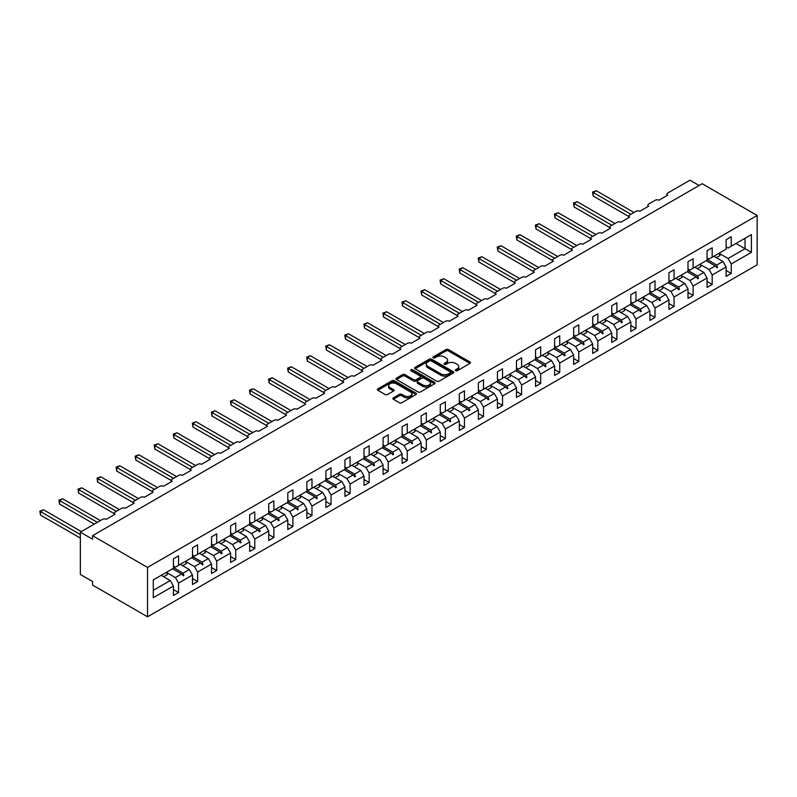 <?xml version="1.0" encoding="UTF-8"?>
<svg xmlns="http://www.w3.org/2000/svg" width="797" height="797" viewBox="0 0 797 797"><rect width="100%" height="100%" fill="white"/><g stroke="black" fill="none" stroke-linecap="round" stroke-linejoin="round"><path stroke-width="1.2" d="M455.555 370.735A1.186 0.687 0 0 0 457.239 370.735L469.971 363.372A1.694 0.976 0 0 0 470.469 362.685A1.694 0.976 0 0 0 469.971 361.987L448.392 349.524A1.694 0.976 0 0 0 445.991 349.524L433.249 356.887A1.186 0.687 0 0 0 432.901 357.365A1.186 0.687 0 0 0 433.249 357.853A1.186 0.687 0 0 0 434.933 357.853L436.577 356.897A5.43 3.128 0 0 1 444.258 356.897L446.051 357.943A5.43 3.128 0 0 1 447.645 360.154A5.43 3.128 0 0 1 446.051 362.366L444.407 363.322A1.186 0.687 0 0 0 444.059 363.811A1.186 0.687 0 0 0 444.407 364.289A1.186 0.687 0 0 0 446.081 364.289L447.735 363.342A5.43 3.128 0 0 1 455.406 363.342L457.209 364.378A5.43 3.128 0 0 1 458.793 366.59A5.43 3.128 0 0 1 457.209 368.812L455.555 369.758A1.186 0.687 0 0 0 455.207 370.246A1.186 0.687 0 0 0 455.555 370.735L455.555 369.758M393.349 397.852A1.694 0.976 0 0 0 392.851 398.54A1.694 0.976 0 0 0 393.349 399.237L399.407 402.734A1.694 0.976 0 0 0 401.808 402.734L415.954 394.565A1.694 0.976 0 0 0 416.452 393.867A1.694 0.976 0 0 0 415.954 393.18L394.366 380.717A1.694 0.976 0 0 0 391.975 380.717L377.818 388.886A1.694 0.976 0 0 0 377.32 389.584A1.694 0.976 0 0 0 377.818 390.271L385.14 394.495A1.694 0.976 0 0 0 387.531 394.495L393.588 390.998A1.694 0.976 0 0 0 394.087 390.301A1.694 0.976 0 0 0 393.588 389.613L389.962 387.521A4.533 2.62 0 0 1 388.637 385.668A4.533 2.62 0 0 1 391.437 383.247A4.533 2.62 0 0 1 396.378 383.815L410.585 392.014A4.533 2.62 0 0 1 411.919 393.867A4.533 2.62 0 0 1 409.12 396.288A4.533 2.62 0 0 1 404.169 395.72L401.808 394.356A1.694 0.976 0 0 0 399.407 394.356L393.349 397.852L393.349 399.237L399.407 395.77L399.407 394.356M757.15 215.469L147.535 567.424L147.535 616.798L757.15 264.843L757.15 215.469L702.177 183.728L92.562 535.684L92.562 539.21L80.348 532.157L102.584 519.325A2.59 1.494 180 0 1 106.25 519.325L115.047 514.244A2.59 1.494 0 0 1 114.28 513.188A2.59 1.494 0 0 1 115.047 512.122L121.642 508.317A2.59 1.494 180 0 1 125.308 508.317L134.105 503.236A2.59 1.494 0 0 1 133.338 502.18A2.59 1.494 0 0 1 134.105 501.124L140.7 497.318A2.59 1.494 180 0 1 144.367 497.318L153.163 492.237A2.59 1.494 0 0 1 152.396 491.181A2.59 1.494 0 0 1 153.163 490.125L159.759 486.309A2.59 1.494 180 0 1 163.425 486.309L172.212 481.239A2.59 1.494 0 0 1 171.455 480.173A2.59 1.494 0 0 1 172.212 479.117L178.817 475.311A2.59 1.494 180 0 1 182.483 475.311L191.27 470.23A2.59 1.494 0 0 1 190.513 469.174A2.59 1.494 0 0 1 191.27 468.118L197.875 464.302A2.59 1.494 180 0 1 201.541 464.302L210.328 459.231A2.59 1.494 0 0 1 209.571 458.165A2.59 1.494 0 0 1 210.328 457.109L216.933 453.304A2.59 1.494 180 0 1 220.6 453.304L229.387 448.223A2.59 1.494 0 0 1 228.629 447.167A2.59 1.494 0 0 1 229.387 446.111L235.992 442.305A2.59 1.494 180 0 1 239.648 442.305L248.445 437.224A2.59 1.494 0 0 1 247.688 436.168A2.59 1.494 0 0 1 248.445 435.102L255.05 431.297A2.59 1.494 180 0 1 258.706 431.297L267.503 426.216A2.59 1.494 0 0 1 266.746 425.16A2.59 1.494 0 0 1 267.503 424.104L274.108 420.298A2.59 1.494 180 0 1 277.764 420.298L286.561 415.217A2.59 1.494 0 0 1 285.804 414.161A2.59 1.494 0 0 1 286.561 413.095L293.166 409.289A2.59 1.494 180 0 1 296.823 409.289L305.62 404.209A2.59 1.494 0 0 1 304.862 403.152A2.59 1.494 0 0 1 305.62 402.096L312.215 398.291A2.59 1.494 180 0 1 315.881 398.291L324.678 393.21A2.59 1.494 0 0 1 323.921 392.154A2.59 1.494 0 0 1 324.678 391.098L331.273 387.282A2.59 1.494 180 0 1 334.939 387.282L343.736 382.211A2.59 1.494 0 0 1 342.979 381.145A2.59 1.494 0 0 1 343.736 380.089L350.331 376.284A2.59 1.494 180 0 1 353.998 376.284L362.794 371.203A2.59 1.494 0 0 1 362.037 370.147A2.59 1.494 0 0 1 362.794 369.091L369.39 365.275A2.59 1.494 180 0 1 373.056 365.275L381.853 360.204A2.59 1.494 0 0 1 381.096 359.138A2.59 1.494 0 0 1 381.853 358.082L388.448 354.276A2.59 1.494 180 0 1 392.114 354.276L400.911 349.196A2.59 1.494 0 0 1 400.154 348.14A2.59 1.494 0 0 1 400.911 347.084L407.506 343.278A2.59 1.494 180 0 1 411.172 343.278L419.969 338.197A2.59 1.494 0 0 1 419.212 337.141A2.59 1.494 0 0 1 419.969 336.075L426.564 332.269A2.59 1.494 180 0 1 430.231 332.269L439.027 327.188A2.59 1.494 0 0 1 438.27 326.132A2.59 1.494 0 0 1 439.027 325.076L445.623 321.271A2.59 1.494 180 0 1 449.289 321.271L458.086 316.19A2.59 1.494 0 0 1 457.329 315.134A2.59 1.494 0 0 1 458.086 314.068L464.681 310.262A2.59 1.494 180 0 1 468.347 310.262L477.144 305.181A2.59 1.494 0 0 1 476.387 304.125A2.59 1.494 0 0 1 477.144 303.069L483.739 299.264A2.59 1.494 180 0 1 487.405 299.264L496.202 294.183A2.59 1.494 0 0 1 495.445 293.127A2.59 1.494 0 0 1 496.202 292.071L502.797 288.255A2.59 1.494 180 0 1 506.464 288.255L515.26 283.184A2.59 1.494 0 0 1 514.503 282.118A2.59 1.494 0 0 1 515.26 281.062L521.856 277.256A2.59 1.494 180 0 1 525.522 277.256L534.319 272.175A2.59 1.494 0 0 1 533.562 271.119A2.59 1.494 0 0 1 534.319 270.063L540.914 266.248A2.59 1.494 180 0 1 544.58 266.248L553.377 261.177A2.59 1.494 0 0 1 552.62 260.111A2.59 1.494 0 0 1 553.377 259.055L559.972 255.249A2.59 1.494 180 0 1 563.638 255.249L572.435 250.168A2.59 1.494 0 0 1 571.678 249.112A2.59 1.494 0 0 1 572.435 248.056L579.03 244.251A2.59 1.494 180 0 1 582.697 244.251L591.494 239.17A2.59 1.494 0 0 1 590.736 238.114A2.59 1.494 0 0 1 591.494 237.048L598.089 233.242A2.59 1.494 180 0 1 601.755 233.242L610.552 228.161A2.59 1.494 0 0 1 609.795 227.105A2.59 1.494 0 0 1 610.552 226.049L617.147 222.243A2.59 1.494 180 0 1 620.813 222.243L629.61 217.163A2.59 1.494 0 0 1 628.853 216.107A2.59 1.494 0 0 1 629.61 215.041L636.205 211.235A2.59 1.494 180 0 1 639.871 211.235L648.668 206.154A2.59 1.494 0 0 1 647.911 205.098A2.59 1.494 0 0 1 648.668 204.042L655.264 200.236A2.59 1.494 180 0 1 658.93 200.236L667.727 195.155A2.59 1.494 0 0 1 666.969 194.099A2.59 1.494 0 0 1 667.727 193.043L689.963 180.202L699.118 185.492M147.535 567.424L92.562 535.684M436.696 381.205A1.694 0.976 0 0 0 439.097 381.205L453.244 373.036A1.694 0.976 0 0 0 453.742 372.338A1.694 0.976 0 0 0 453.244 371.651L431.665 359.188A1.694 0.976 0 0 0 429.264 359.188L415.117 367.357A1.694 0.976 0 0 0 414.619 368.045A1.694 0.976 0 0 0 415.117 368.742L436.696 381.205M411.451 370.984A1.186 0.687 0 0 1 412.657 371.153L412.657 369.748L434.604 382.411A1.694 0.976 0 0 1 435.092 383.108A1.694 0.976 0 0 1 434.604 383.795L420.447 391.965A1.694 0.976 0 0 1 418.056 391.965L396.468 379.502L396.468 378.117A1.694 0.976 0 0 0 395.97 378.814A1.694 0.976 0 0 0 396.468 379.502M396.468 378.117L402.525 374.62A1.694 0.976 0 0 1 404.926 374.62L413.673 379.681A1.694 0.976 0 0 0 416.074 379.681L420.089 377.36A1.694 0.976 0 0 0 420.587 376.662A1.694 0.976 0 0 0 420.089 375.975L410.973 370.715A1.186 0.687 0 0 1 410.624 370.226A1.186 0.687 0 0 1 411.362 369.599A1.186 0.687 0 0 1 412.657 369.748M173.437 566.009L175.39 567.145L178.568 565.312L178.568 555.858L173.437 558.817L173.437 568.271L153.283 579.907L153.283 597.68L173.437 586.044L170.259 580.545L161.223 575.324M173.437 589.571L178.568 592.53L178.568 583.085L192.495 575.045L189.317 569.536L180.281 564.326M166.384 572.376L175.39 577.586L178.568 583.085M192.495 555.011L194.448 556.137L197.626 554.304L197.626 544.849L192.495 547.818L192.495 557.272L178.568 565.312M192.495 578.572L197.626 581.531L197.626 572.077L211.554 564.037L208.376 558.538L199.34 553.317M185.442 561.377L194.448 566.577L197.626 572.077M211.554 544.012L213.506 545.138L216.684 543.305L216.684 533.851L211.554 536.809L211.554 546.264L197.626 554.304M211.554 567.564L216.684 570.532L216.684 561.078L230.612 553.038L227.434 547.539L218.398 542.319M204.5 550.368L213.506 555.579L216.684 561.078M230.612 533.004L232.565 534.129L235.743 532.296L235.743 522.852L230.612 525.811L230.612 535.265L216.684 543.305M230.612 556.565L235.743 559.524L235.743 550.069L249.67 542.03L246.492 536.53L237.456 531.31M223.549 539.37L232.565 544.57L235.743 550.069M249.67 522.005L251.623 523.131L254.801 521.298L254.801 511.843L249.67 514.812L249.67 524.257L235.743 532.296M249.67 545.556L254.801 548.525L254.801 539.071L268.728 531.031L265.55 525.532L256.514 520.311M239.867 532.705L243.593 530.553A13.818 7.98 60 0 0 242.597 528.341L251.623 533.572L254.801 539.071M268.728 510.997L270.681 512.122L273.859 510.289L273.859 500.845L268.728 503.804L268.728 513.258L254.801 521.298M268.728 534.558L273.859 537.517L273.859 528.072L287.787 520.023L284.609 514.523L275.573 509.303M258.925 521.706L262.651 519.554A13.818 7.98 60 0 0 261.655 517.343L270.681 522.563L273.859 528.072M287.787 499.998L289.739 501.124L292.917 499.291L292.917 489.836L287.787 492.805L287.787 502.249L273.859 510.289M287.787 523.549L292.917 526.518L292.917 517.064L306.845 509.024L303.667 503.525L294.631 498.304M280.723 506.364L289.739 511.564L292.917 517.064M306.845 488.989L308.798 490.125L311.976 488.292L311.976 478.838L306.845 481.796L306.845 491.251L292.917 499.291M306.845 512.551L311.976 515.51L311.976 506.065L325.903 498.025L322.725 492.516L313.689 487.296M297.042 499.699L300.768 497.547A13.818 7.98 60 0 0 299.772 495.335L308.798 500.556L311.976 506.065M325.903 477.991L327.856 479.117L331.034 477.283L331.034 467.829L325.903 470.798L325.903 480.242L311.976 488.292M325.903 501.552L331.034 504.511L331.034 495.057L344.962 487.017L341.783 481.518L332.748 476.297M318.84 484.357L327.856 489.557L331.034 495.057M344.962 466.982L346.914 468.118L350.092 466.285L350.092 456.83L344.962 459.789L344.962 469.244L331.034 477.283M344.962 490.544L350.092 493.502L350.092 484.058L364.02 476.018L360.842 470.509L351.806 465.299M337.898 473.348L346.914 478.559L350.092 484.058M364.02 455.984L365.972 457.109L369.15 455.276L369.15 445.822L364.02 448.791L364.02 458.245L350.092 466.285M364.02 479.545L369.15 482.504L369.15 473.049L383.078 465.01L379.9 459.51L370.864 454.29M356.956 462.35L365.972 467.55L369.15 473.049M383.078 444.985L385.031 446.111L388.209 444.278L388.209 434.823L383.078 437.782L383.078 447.237L369.15 455.276M383.078 468.536L388.209 471.505L388.209 462.051L402.136 454.011L398.958 448.512L389.912 443.291M376.015 451.341L385.031 456.551L388.209 462.051M402.136 433.976L404.089 435.102L407.267 433.269L407.267 423.825L402.136 426.784L402.136 436.238L388.209 444.278M402.136 457.538L407.267 460.497L407.267 451.042L421.195 443.002L418.017 437.503L408.971 432.283M395.073 440.342L404.089 445.543L407.267 451.042M421.195 422.978L423.147 424.104L426.325 422.271L426.325 412.816L421.195 415.785L421.195 425.229L407.267 433.269M421.195 446.529L426.325 449.498L426.325 440.044L440.253 432.004L437.075 426.505L428.029 421.284M411.391 433.678L415.117 431.526A13.818 7.98 60 0 0 414.121 429.314L423.147 434.544L426.325 440.044M440.253 411.969L442.205 413.105L445.384 411.262L445.384 401.818L440.253 404.776L440.253 414.231L426.325 422.271M440.253 435.531L445.384 438.489L445.384 429.045L459.311 420.995L456.133 415.496L447.087 410.276M430.45 422.679L434.176 420.527A13.818 7.98 60 0 0 433.179 418.315L442.205 423.536L445.384 429.045M459.311 400.971L461.264 402.096L464.442 400.263L464.442 390.809L459.311 393.778L459.311 403.222L445.384 411.262M459.311 424.522L464.442 427.491L464.442 418.036L478.369 409.997L475.191 404.497L466.145 399.277M449.508 411.67L453.234 409.519A13.818 7.98 60 0 0 452.238 407.307L461.264 412.537L464.442 418.036M478.369 389.962L480.322 391.098L483.5 389.265L483.5 379.81L478.369 382.769L478.369 392.224L464.442 400.263M478.369 413.523L483.5 416.482L483.5 407.038L497.428 398.998L494.25 393.489L485.204 388.269M471.306 396.328L480.322 401.529L483.5 407.038M497.428 378.964L499.38 380.089L502.558 378.256L502.558 368.802L497.428 371.771L497.428 381.215L483.5 389.265M497.428 402.525L502.558 405.484L502.558 396.029L516.486 387.99L513.308 382.49L504.262 377.27M490.364 385.33L499.38 390.53L502.558 396.029M516.486 367.955L518.439 369.091L521.617 367.258L521.617 357.803L516.486 360.762L516.486 370.216L502.558 378.256M516.486 391.516L521.617 394.475L521.617 385.031L535.544 376.991L532.366 371.482L523.32 366.271M509.422 374.321L518.439 379.531L521.617 385.031M535.544 356.956L537.497 358.082L540.675 356.249L540.675 346.805L535.544 349.763L535.544 359.218L521.617 367.258M535.544 380.518L540.675 383.477L540.675 374.022L554.602 365.982L551.424 360.483L542.378 355.263M528.481 363.322L537.497 368.523L540.675 374.022M554.602 345.958L556.555 347.084L559.733 345.25L559.733 335.796L554.602 338.755L554.602 348.209L540.675 356.249M554.602 369.509L559.733 372.478L559.733 363.024L573.661 354.984L570.483 349.485L561.437 344.264M547.539 352.314L556.555 357.524L559.733 363.024M573.661 334.949L575.613 336.075L578.791 334.242L578.791 324.797L573.661 327.756L573.661 337.211L559.733 345.25M573.661 358.511L578.791 361.469L578.791 352.015L592.709 343.975L589.541 338.476L580.495 333.256M566.597 341.315L575.613 346.516L578.791 352.015M592.709 323.951L594.672 325.076L597.85 323.243L597.85 313.789L592.709 316.758L592.709 326.202L578.791 334.242M592.709 347.502L597.85 350.471L597.85 341.016L611.767 332.977L608.599 327.477L599.553 322.257M582.916 334.65L586.642 332.498A13.818 7.98 60 0 0 585.646 330.287L594.672 335.517L597.85 341.016M611.767 312.942L613.73 314.078L616.898 312.235L616.898 302.79L611.767 305.749L611.767 315.204L597.85 323.243M611.767 336.503L616.898 339.462L616.898 330.018L630.826 321.968L627.657 316.469L618.611 311.248M601.974 323.652L605.7 321.5A13.818 7.98 60 0 0 604.704 319.288L613.73 324.509L616.898 330.018M630.826 301.943L632.788 303.069L635.956 301.236L635.956 291.782L630.826 294.751L630.826 304.195L616.898 312.235M630.826 325.495L635.956 328.464L635.956 319.009L649.884 310.969L646.716 305.47L637.67 300.25M621.032 312.643L624.758 310.491A13.818 7.98 60 0 0 623.762 308.28L632.788 313.51L635.956 319.009M649.884 290.935L651.846 292.071L655.014 290.238L655.014 280.783L649.884 283.742L649.884 293.196L635.956 301.236M649.884 314.496L655.014 317.455L655.014 308.011L668.942 299.971L665.774 294.462L656.728 289.241M640.091 301.645L643.817 299.493A13.818 7.98 60 0 0 642.82 297.281L651.846 302.501L655.014 308.011M668.942 279.936L670.905 281.062L674.073 279.229L674.073 269.775L668.942 272.743L668.942 282.188L655.014 290.238M668.942 303.498L674.073 306.456L674.073 297.002L688 288.962L684.832 283.463L675.786 278.243M661.889 286.302L670.905 291.503L674.073 297.002M688 268.928L689.963 270.063L693.131 268.23L693.131 258.776L688 261.735L688 271.189L674.073 279.229M688 292.489L693.131 295.448L693.131 286.003L707.059 277.964L703.881 272.454L694.845 267.244M680.947 275.294L689.963 280.504L693.131 286.003M707.059 257.929L709.021 259.055L712.189 257.222L712.189 247.777L707.059 250.736L707.059 260.191L693.131 268.23M707.059 281.49L712.189 284.449L712.189 274.995L726.117 266.955L726.117 276.41L731.247 273.451L731.247 263.996L751.412 252.36L745.056 248.694L745.056 238.253L751.412 234.587L751.412 252.36M700.005 264.295L709.021 269.496L712.189 274.995M726.117 246.931L728.069 248.056L731.247 246.223L731.247 236.769L726.117 239.728L726.117 249.182L712.189 257.222M726.117 270.482L731.247 273.451M719.063 253.287L728.069 258.497L731.247 263.996M80.348 532.157L80.348 574.478L92.562 581.531L92.562 585.058L147.535 616.798M178.568 592.53L173.437 595.498L173.437 586.044M197.626 581.531L192.495 584.49L192.495 575.045M216.684 570.532L211.554 573.491L211.554 564.037M235.743 559.524L230.612 562.483L230.612 553.038M254.801 548.525L249.67 551.484L249.67 542.03M273.859 537.517L268.728 540.486L268.728 531.031M292.917 526.518L287.787 529.477L287.787 520.023M311.976 515.51L306.845 518.478L306.845 509.024M331.034 504.511L325.903 507.47L325.903 498.025M350.092 493.502L344.962 496.471L344.962 487.017M369.15 482.504L364.02 485.463L364.02 476.018M388.209 471.505L383.078 474.464L383.078 465.01M407.267 460.497L402.136 463.455L402.136 454.011M426.325 449.498L421.195 452.457L421.195 443.002M445.384 438.489L440.253 441.458L440.253 432.004M464.442 427.491L459.311 430.45L459.311 420.995M483.5 416.482L478.369 419.451L478.369 409.997M502.558 405.484L497.428 408.443L497.428 398.998M521.617 394.475L516.486 397.444L516.486 387.99M540.675 383.477L535.544 386.435L535.544 376.991M559.733 372.478L554.602 375.437L554.602 365.982M578.791 361.469L573.661 364.428L573.661 354.984M597.85 350.471L592.709 353.43L592.709 343.975M616.898 339.462L611.767 342.431L611.767 332.977M635.956 328.464L630.826 331.422L630.826 321.968M655.014 317.455L649.884 320.424L649.884 310.969M674.073 306.456L668.942 309.415L668.942 299.971M693.131 295.448L688 298.417L688 288.962M712.189 284.449L707.059 287.408L707.059 277.964M731.247 246.223L751.412 234.587M183.111 562.692L183.888 562.244M173.437 567.544L183.111 573.133L189.317 569.536M175.39 577.586L181.606 573.989L183.27 575.852L183.888 575.504L183.111 573.133M172.57 568.779L181.606 573.989M202.169 551.683L202.946 551.235M192.495 556.545L202.169 562.124L208.376 558.538M194.448 566.577L200.665 562.991L202.328 564.854L202.946 564.495L202.169 562.124M191.629 557.77L200.665 562.991M221.227 540.685L222.004 540.236M211.554 545.537L221.227 551.125L227.434 547.539M213.506 555.579L219.723 551.992L221.387 553.845L222.004 553.497L221.227 551.125M210.677 546.772L219.723 551.992M240.276 529.676L241.053 529.228M230.612 534.538L240.276 540.117L246.492 536.53M232.565 544.57L238.781 540.984L240.445 542.847L241.053 542.488L240.276 540.117M229.735 535.763L238.781 540.984M259.334 518.678L260.111 518.229M249.67 523.529L259.334 529.118L265.55 525.532M251.623 533.572L257.839 529.985L259.503 531.838L260.111 531.489L259.334 529.118M248.794 524.765L257.839 529.985M278.392 507.669L279.169 507.221M268.728 512.531L278.392 518.11L284.609 514.523M270.681 522.563L276.898 518.977L278.561 520.839L279.169 520.481L278.392 518.11M267.852 513.756L276.898 518.977M297.45 496.67L298.227 496.222M287.787 501.532L297.45 507.111L303.667 503.525M289.739 511.564L295.956 507.978L297.62 509.831L298.227 509.482L297.45 507.111M286.91 502.758L295.956 507.978M316.509 485.672L317.286 485.224M306.845 490.524L316.509 496.103L322.725 492.516M308.798 500.556L315.014 496.969L316.678 498.832L317.286 498.484L316.509 496.103M305.968 491.749L315.014 496.969M335.567 474.663L336.344 474.215M325.903 479.525L335.567 485.104L341.783 481.518M327.856 489.557L334.073 485.971L335.736 487.834L336.344 487.475L335.567 485.104M325.027 480.75L334.073 485.971M354.625 463.665L355.402 463.216M344.962 468.516L354.625 474.105L360.842 470.509M346.914 478.559L353.131 474.962L354.795 476.825L355.402 476.476L354.625 474.105M344.085 469.752L353.131 474.962M373.683 452.656L374.46 452.208M364.02 457.518L373.683 463.097L379.9 459.51M365.972 467.55L372.189 463.964L373.853 465.827L374.46 465.468L373.683 463.097M363.143 458.743L372.189 463.964M392.742 441.658L393.519 441.209M383.078 446.509L392.742 452.098L398.958 448.512M385.031 456.551L391.247 452.965L392.911 454.818L393.519 454.469L392.742 452.098M382.201 447.745L391.247 452.965M411.8 430.649L412.577 430.201M402.136 435.511L411.8 441.09L418.017 437.503M404.089 445.543L410.306 441.956L411.969 443.819L412.577 443.461L411.8 441.09M401.26 436.736L410.306 441.956M430.858 419.65L431.635 419.202M421.195 424.502L430.858 430.091L437.075 426.505M423.147 434.544L429.364 430.958L431.028 432.811L431.635 432.462L430.858 430.091M420.318 425.737L429.364 430.958M449.916 408.642L450.694 408.194M440.253 413.504L449.916 419.083L456.133 415.496M442.205 423.536L448.422 419.949L450.086 421.812L450.694 421.454L449.916 419.083M439.376 414.729L448.422 419.949M468.975 397.643L469.752 397.195M459.311 402.505L468.975 408.084L475.191 404.497M461.264 412.537L467.48 408.951L469.144 410.804L469.752 410.455L468.975 408.084M458.434 403.73L467.48 408.951M488.033 386.645L488.81 386.196M478.369 391.496L488.033 397.075L494.25 393.489M480.322 401.529L486.539 397.942L488.202 399.805L488.81 399.456L488.033 397.075M477.493 392.722L486.539 397.942M507.091 375.636L507.868 375.188M497.428 380.498L507.091 386.077L513.308 382.49M499.38 390.53L505.597 386.943L507.261 388.806L507.868 388.448L507.091 386.077M496.551 381.723L505.597 386.943M526.15 364.637L526.927 364.189M516.486 369.489L526.15 375.078L532.366 371.482M518.439 379.531L524.645 375.935L526.319 377.798L526.927 377.449L526.15 375.078M515.609 370.725L524.645 375.935M545.208 353.629L545.985 353.181M535.544 358.491L545.208 364.07L551.424 360.483M537.497 368.523L543.703 364.936L545.377 366.799L545.985 366.441L545.208 364.07M534.667 359.716L543.703 364.936M564.266 342.63L565.043 342.182M554.602 347.482L564.266 353.071L570.483 349.485M556.555 357.524L562.762 353.938L564.435 355.791L565.043 355.442L564.266 353.071M553.726 348.717L562.762 353.938M583.324 331.622L584.101 331.173M573.661 336.483L583.324 342.062L589.541 338.476M575.613 346.516L581.82 342.929L583.494 344.792L584.101 344.434L583.324 342.062M572.784 337.709L581.82 342.929M602.383 320.623L603.16 320.175M592.709 325.475L602.383 331.064L608.599 327.477M594.672 335.517L600.878 331.931L602.552 333.784L603.16 333.435L602.383 331.064M591.842 326.71L600.878 331.931M621.441 309.615L622.218 309.166M611.767 314.476L621.441 320.055L627.657 316.469M613.73 324.509L619.936 320.922L621.61 322.785L622.218 322.426L621.441 320.055M610.901 315.702L619.936 320.922M640.499 298.616L641.276 298.168M630.826 303.478L640.499 309.057L646.716 305.47M632.788 313.51L638.995 309.923L640.668 311.776L641.276 311.428L640.499 309.057M629.959 304.703L638.995 309.923M659.557 287.617L660.334 287.169M649.884 292.469L659.557 298.048L665.774 294.462M651.846 302.501L658.053 298.915L659.727 300.778L660.334 300.429L659.557 298.048M649.017 293.695L658.053 298.915M678.616 276.609L679.393 276.16M668.942 281.471L678.616 287.05L684.832 283.463M670.905 291.503L677.111 287.916L678.785 289.779L679.393 289.421L678.616 287.05M668.075 282.696L677.111 287.916M697.674 265.61L698.451 265.162M688 270.462L697.674 276.051L703.881 272.454M689.963 280.504L696.17 276.908L697.833 278.771L698.451 278.422L697.674 276.051M687.134 271.697L696.17 276.908M716.732 254.602L717.509 254.153M707.059 259.463L716.732 265.042L722.939 261.456L713.903 256.236M709.021 269.496L715.228 265.909L716.892 267.772L717.509 267.413L716.732 265.042M706.192 260.689L715.228 265.909M722.939 261.456L726.117 266.955M728.069 258.497L745.056 248.694L736.02 243.474M153.283 590.348L170.259 580.545M715.586 266.308L717.509 267.413M696.528 277.306L698.451 278.422M677.47 288.315L679.393 289.421M658.412 299.313L660.334 300.429M639.353 310.322L641.276 311.428M620.295 321.321L622.218 322.426M601.237 332.329L603.16 333.435M582.179 343.328L584.101 344.434M563.12 354.326L565.043 355.442M544.062 365.335L545.985 366.441M525.004 376.333L526.927 377.449M505.946 387.342L507.868 388.448M486.887 398.341L488.81 399.456M467.829 409.349L469.752 410.455M448.771 420.348L450.694 421.454M429.713 431.356L431.635 432.462M410.654 442.355L412.577 443.461M391.596 453.354L393.519 454.469M372.538 464.362L374.46 465.468M353.489 475.361L355.402 476.476M334.431 486.369L336.344 487.475M315.373 497.368L317.286 498.484M296.315 508.376L298.227 509.482M277.256 519.375L279.169 520.481M258.198 530.384L260.111 531.489M239.14 541.382L241.053 542.488M220.082 552.381L222.004 553.497M201.023 563.389L202.946 564.495M181.965 574.388L183.888 575.504M456.033 370.894L457.209 370.216A5.43 3.128 0 0 0 458.793 368.005L458.793 366.59M447.645 360.154L447.645 361.569A5.43 3.128 0 0 1 446.051 363.781L444.875 364.458M469.951 363.392L448.392 350.939A1.694 0.976 0 0 0 445.991 350.939L433.727 358.022M453.244 371.651L453.244 373.036L431.665 360.593A1.694 0.976 0 0 0 429.264 360.593L415.137 368.752L415.117 367.357M450.245 372.827A1.186 0.687 0 0 0 450.594 372.338A1.186 0.687 0 0 0 450.245 371.86L431.307 360.921A1.186 0.687 0 0 0 429.623 360.921L427.889 361.918A5.43 3.128 0 0 0 426.295 364.139A5.43 3.128 0 0 0 427.889 366.351L440.841 373.833A5.43 3.128 0 0 0 448.512 373.833L450.245 372.827L450.245 374.231A1.186 0.687 0 0 0 450.594 373.753L450.594 372.338M426.295 364.139L426.295 365.544A5.43 3.128 0 0 0 427.889 367.766L427.889 366.351M450.245 374.231L448.512 375.238A5.43 3.128 0 0 1 440.841 375.238L427.889 367.766M396.488 379.521L402.525 376.035L402.525 374.62M420.587 376.662L420.587 378.077A1.694 0.976 0 0 1 420.089 378.774L416.074 381.086A1.694 0.976 0 0 1 413.673 381.086L404.926 376.035A1.694 0.976 0 0 0 402.525 376.035M412.657 371.153L434.574 383.815M422.759 384.921A4.533 2.62 0 0 0 427.7 385.489A4.533 2.62 0 0 0 430.5 383.068A4.533 2.62 0 0 0 429.175 381.215L424.163 378.326A1.694 0.976 0 0 0 421.772 378.326L417.748 380.647A1.694 0.976 0 0 0 417.259 381.345A1.694 0.976 0 0 0 417.748 382.032L422.759 384.921L422.759 386.336A4.533 2.62 0 0 0 427.7 386.904A4.533 2.62 0 0 0 430.5 384.483L430.5 383.068M417.259 381.345L417.259 382.749A1.694 0.976 0 0 0 417.748 383.447L417.748 382.032M422.759 386.336L417.748 383.447M411.919 393.867L411.919 395.282A4.533 2.62 0 0 1 409.12 397.703A4.533 2.62 0 0 1 404.169 397.135L401.808 395.77A1.694 0.976 0 0 0 399.407 395.77M388.637 385.668L388.637 387.073A4.533 2.62 0 0 0 389.962 388.926L389.962 387.521M393.569 391.008L389.962 388.926M415.954 393.18L415.954 394.565L394.366 382.132A1.694 0.976 0 0 0 391.975 382.132L377.848 390.281L377.818 388.886M592.53 192.087L593.207 192.475L593.207 196.002L592.53 192.087L596.256 190.712L593.207 192.475L630.955 214.273M593.207 196.002L628.853 216.585M596.256 190.712L634.004 212.51M714.411 255.947A13.818 7.98 60 0 1 714.799 256.754M719.053 253.267A13.818 7.98 60 0 1 720.05 255.478L716.324 257.63M573.471 203.096L574.149 203.474L574.149 207.001L573.471 203.096L577.197 201.711L574.149 203.474L611.897 225.272M574.149 207.001L609.795 227.583M577.197 201.711L614.945 223.509M695.353 266.945A13.818 7.98 60 0 1 695.741 267.762M699.995 264.265A13.818 7.98 60 0 1 700.991 266.487L697.265 268.639M554.413 214.094L555.091 214.483L555.091 218.009L554.413 214.094L558.139 212.719L555.091 214.483L592.838 236.281M555.091 218.009L590.736 238.592M558.139 212.719L595.887 234.517M676.294 277.954A13.818 7.98 60 0 1 676.683 278.761M680.937 275.274A13.818 7.98 60 0 1 681.933 277.486L678.207 279.637M535.355 225.093L536.032 225.481L536.032 229.008L535.355 225.093L539.081 223.718L536.032 225.481L573.78 247.279M536.032 229.008L571.678 249.591M539.081 223.718L576.829 245.516M657.236 288.952A13.818 7.98 60 0 1 657.635 289.769M661.879 286.272A13.818 7.98 60 0 1 662.875 288.494L659.149 290.636M516.297 236.101L516.974 236.49L516.974 240.017L516.297 236.101L520.023 234.726L516.974 236.49L554.722 258.278M516.974 240.017L552.62 260.599M520.023 234.726L557.77 256.514M638.178 299.961A13.818 7.98 60 0 1 638.576 300.768M497.238 247.1L497.916 247.488L497.916 251.015L497.238 247.1L500.964 245.725L497.916 247.488L535.664 269.286M497.916 251.015L533.562 271.598M500.964 245.725L538.712 267.523M619.12 310.96A13.818 7.98 60 0 1 619.518 311.776M478.18 258.108L478.858 258.497L478.858 262.024L478.18 258.108L481.906 256.734L478.858 258.497L516.605 280.285M478.858 262.024L514.503 282.596M481.906 256.734L519.654 278.522M600.061 321.968A13.818 7.98 60 0 1 600.46 322.775M459.122 269.107L459.799 269.496L459.799 273.022L459.122 269.107L462.848 267.732L459.799 269.496L497.547 291.294M459.799 273.022L495.445 293.605M462.848 267.732L500.596 289.53M581.003 332.967A13.818 7.98 60 0 1 581.402 333.774M440.064 280.116L440.741 280.504L440.741 284.031L440.064 280.116L443.79 278.741L440.741 280.504L478.489 302.292M440.741 284.031L476.387 304.603M443.79 278.741L481.537 300.529M561.945 343.965A13.818 7.98 60 0 1 562.343 344.782M566.587 341.285A13.818 7.98 60 0 1 567.584 343.507L563.858 345.659M421.005 291.114L421.683 291.503L421.683 295.029L421.005 291.114L424.731 289.739L421.683 291.503L459.431 313.301M421.683 295.029L457.329 315.612M424.731 289.739L462.479 311.537M542.887 354.974A13.818 7.98 60 0 1 543.285 355.781M547.529 352.294A13.818 7.98 60 0 1 548.525 354.506L544.799 356.657M401.947 302.123L402.624 302.501L402.624 306.028L401.947 302.123L405.673 300.738L402.624 302.501L440.372 324.299M402.624 306.028L438.27 326.611M405.673 300.738L443.431 322.536M523.828 365.972A13.818 7.98 60 0 1 524.227 366.789M528.471 363.293A13.818 7.98 60 0 1 529.467 365.514L525.741 367.666M382.889 313.121L383.566 313.51L383.566 317.037L382.889 313.121L386.615 311.747L383.566 313.51L421.314 335.308M383.566 317.037L419.212 337.619M386.615 311.747L424.373 333.545M504.77 376.981A13.818 7.98 60 0 1 505.168 377.788M509.413 374.301A13.818 7.98 60 0 1 510.409 376.513L506.683 378.665M363.84 324.12L364.508 324.509L364.508 328.035L363.84 324.12L367.556 322.745L364.508 324.509L402.256 346.306M364.508 328.035L400.154 348.618M367.556 322.745L405.314 344.543M485.712 387.98A13.818 7.98 60 0 1 486.11 388.797M490.354 385.3A13.818 7.98 60 0 1 491.35 387.521L487.625 389.663M344.782 335.129L345.45 335.517L345.45 339.044L344.782 335.129L348.498 333.754L345.45 335.517L383.198 357.305M345.45 339.044L381.096 359.626M348.498 333.754L386.256 355.542M466.653 398.988A13.818 7.98 60 0 1 467.052 399.795M471.296 396.308A13.818 7.98 60 0 1 472.292 398.52L468.566 400.672M325.724 346.127L326.391 346.516L326.391 350.042L325.724 346.127L329.45 344.752L326.391 346.516L364.139 368.314M326.391 350.042L362.037 370.625M329.45 344.752L367.198 366.55M447.595 409.987A13.818 7.98 60 0 1 447.994 410.804M306.666 357.136L307.333 357.524L307.333 361.051L306.666 357.136L310.392 355.761L307.333 357.524L345.081 379.312M307.333 361.051L342.979 381.624M310.392 355.761L348.14 377.549M428.537 420.995A13.818 7.98 60 0 1 428.935 421.802M287.607 368.134L288.275 368.523L288.275 372.05L287.607 368.134L291.333 366.759L288.275 368.523L326.023 390.321M288.275 372.05L323.921 392.632M291.333 366.759L329.081 388.557M409.479 431.994A13.818 7.98 60 0 1 409.877 432.801M268.549 379.143L269.217 379.531L269.217 383.058L268.549 379.143L272.275 377.768L269.217 379.531L306.965 401.319M269.217 383.058L304.862 403.631M272.275 377.768L310.023 399.556M390.42 442.993A13.818 7.98 60 0 1 390.819 443.809M395.063 440.313A13.818 7.98 60 0 1 396.059 442.534L392.333 444.686M249.491 390.141L250.158 390.53L250.158 394.057L249.491 390.141L253.217 388.767L250.158 390.53L287.906 412.328M250.158 394.057L285.804 414.639M253.217 388.767L290.965 410.565M371.362 454.001A13.818 7.98 60 0 1 371.761 454.808M376.005 451.321A13.818 7.98 60 0 1 377.001 453.533L373.275 455.685M230.433 401.15L231.1 401.529L231.1 405.055L230.433 401.15L234.159 399.765L231.1 401.529L268.848 423.327M231.1 405.055L266.746 425.638M234.159 399.765L271.907 421.563M352.304 465A13.818 7.98 60 0 1 352.702 465.817M356.946 462.32A13.818 7.98 60 0 1 357.943 464.541L354.217 466.693M211.374 412.149L212.042 412.537L212.042 416.064L211.374 412.149L215.1 410.774L212.042 412.537L249.79 434.335M212.042 416.064L247.688 436.646M215.1 410.774L252.848 432.572M333.246 476.008A13.818 7.98 60 0 1 333.644 476.815M337.888 473.328A13.818 7.98 60 0 1 338.884 475.54L335.158 477.692M192.316 423.147L192.984 423.536L192.984 427.062L192.316 423.147L196.042 421.772L192.984 423.536L230.731 445.334M192.984 427.062L228.629 447.645M196.042 421.772L233.79 443.57M314.187 487.007A13.818 7.98 60 0 1 314.586 487.824M318.83 484.327A13.818 7.98 60 0 1 319.826 486.549L316.1 488.691M173.258 434.156L173.925 434.544L173.925 438.071L173.258 434.156L176.984 432.781L173.925 434.544L211.673 456.332M173.925 438.071L209.571 458.654M176.984 432.781L214.732 454.569M295.129 498.015A13.818 7.98 60 0 1 295.528 498.822M154.2 445.154L154.867 445.543L154.867 449.07L154.2 445.154L157.926 443.78L154.867 445.543L192.615 467.341M154.867 449.07L190.513 469.652M157.926 443.78L195.673 465.578M276.071 509.014A13.818 7.98 60 0 1 276.469 509.831M280.713 506.334A13.818 7.98 60 0 1 281.71 508.546L277.984 510.698M135.141 456.163L135.809 456.551L135.809 460.078L135.141 456.163L138.867 454.788L135.809 456.551L173.557 478.339M135.809 460.078L171.455 480.651M138.867 454.788L176.615 476.576M257.013 520.023A13.818 7.98 60 0 1 257.411 520.83M116.083 467.162L116.751 467.55L116.751 471.077L116.083 467.162L119.809 465.787L116.751 467.55L154.498 489.348M116.751 471.077L152.396 491.659M119.809 465.787L157.557 487.585M237.954 531.021A13.818 7.98 60 0 1 238.353 531.828M97.025 478.17L97.692 478.559L97.692 482.085L97.025 478.17L100.751 476.795L97.692 478.559L135.44 500.347M97.692 482.085L133.338 502.658M100.751 476.795L138.499 498.583M218.896 542.02A13.818 7.98 60 0 1 219.295 542.837M223.539 539.34A13.818 7.98 60 0 1 224.535 541.562L220.809 543.713M77.967 489.169L78.634 489.557L78.634 493.084L77.967 489.169L81.692 487.794L78.634 489.557L116.382 511.355M78.634 493.084L114.28 513.667M81.692 487.794L119.44 509.592M199.838 553.028A13.818 7.98 60 0 1 200.236 553.835M204.48 550.348A13.818 7.98 60 0 1 205.477 552.56L201.751 554.712M58.908 500.177L59.576 500.556L59.576 504.083L58.908 500.177L62.634 498.792L59.576 500.556L97.324 522.354M59.576 504.083L94.275 524.117M62.634 498.792L100.382 520.59M180.78 564.027A13.818 7.98 60 0 1 181.178 564.844M185.422 561.347A13.818 7.98 60 0 1 186.418 563.569L182.692 565.721M39.85 511.176L40.517 511.564L40.517 515.091L39.85 511.176L43.576 509.801L40.517 511.564L80.348 534.558M40.517 515.091L80.348 538.085M43.576 509.801L81.324 531.599M161.721 575.036A13.818 7.98 60 0 1 162.12 575.842M166.364 572.356A13.818 7.98 60 0 1 167.36 574.567L163.634 576.719M457.209 370.216L457.209 368.812M444.407 364.289L444.407 363.322M446.051 363.781L446.051 362.366M433.249 357.853L433.249 356.887M445.991 350.939L445.991 349.524M448.392 350.939L448.392 349.524M469.971 363.372L469.971 361.987M429.264 360.593L429.264 359.188M431.665 360.593L431.665 359.188M440.841 375.238L440.841 373.833M448.512 375.238L448.512 373.833M404.926 376.035L404.926 374.62M413.673 381.086L413.673 379.681M416.074 381.086L416.074 379.681M420.089 378.774L420.089 377.36M434.604 383.795L434.604 382.411M401.808 395.77L401.808 394.356M404.169 397.135L404.169 395.72M393.588 390.998L393.588 389.613M391.975 382.132L391.975 380.717M394.366 382.132L394.366 380.717M666.969 195.594L666.969 194.099M647.911 206.592L647.911 205.098M628.853 217.601L628.853 216.107M609.795 228.6L609.795 227.105M590.736 239.608L590.736 238.114M571.678 250.607L571.678 249.112M552.62 261.615L552.62 260.111M533.562 272.614L533.562 271.119M514.503 283.622L514.503 282.118M495.445 294.621L495.445 293.127M476.387 305.62L476.387 304.125M457.329 316.628L457.329 315.134M438.27 327.627L438.27 326.132M419.212 338.635L419.212 337.141M400.154 349.634L400.154 348.14M381.096 360.642L381.096 359.138M362.037 371.641L362.037 370.147M342.979 382.65L342.979 381.145M323.921 393.648L323.921 392.154M304.862 404.647L304.862 403.152M285.804 415.655L285.804 414.161M266.746 426.654L266.746 425.16M247.688 437.663L247.688 436.168M228.629 448.661L228.629 447.167M209.571 459.67L209.571 458.165M190.513 470.668L190.513 469.174M171.455 481.677L171.455 480.173M152.396 492.676L152.396 491.181M133.338 503.674L133.338 502.18M114.28 514.683L114.28 513.188"/></g></svg>
